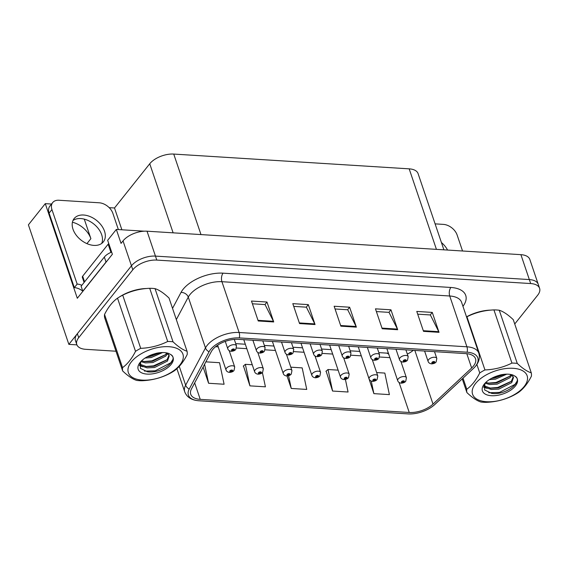<?xml version="1.0" encoding="UTF-8"?>
<svg xmlns="http://www.w3.org/2000/svg" width="568" height="568" viewBox="0 0 568 568"><rect width="100%" height="100%" fill="white"/><g stroke="black" fill="none" stroke-linecap="round" stroke-linejoin="round"><path stroke-width="0.85" d="M72.42 222.23A19.61 13.149 -141.5 0 1 90.887 238.666L84.27 219.134M144.265 231.19L116.326 229.436L107.657 240.314L112.379 254.258L77.312 298.271L45.284 203.642L51.518 204.04M514.736 323.994L537.683 295.19A18.382 9.443 161.3 0 0 539.6 288.324L529.823 259.434A18.382 9.443 161.3 0 0 520.906 254.663L147.027 231.197A18.382 9.443 161.3 0 0 123.029 240.889L121.048 243.381L116.326 229.436M520.906 254.663L529.333 279.57A18.382 9.443 161.3 0 1 538.251 284.341A18.382 9.443 161.3 0 0 529.333 279.57L155.454 256.104A18.382 9.443 161.3 0 0 131.457 265.796L68.856 344.364L76.907 344.868M68.856 344.364L28.4 224.836L45.284 203.642M109.184 207.654L114.502 207.987L149.739 163.761A18.382 9.443 -18.7 0 1 173.737 154.07L409.18 168.845A18.382 9.443 -18.7 0 1 418.091 173.616L443.892 249.835M114.502 207.987L121.879 229.784M101.835 235.251L101.494 234.243M212.609 349.668A19.61 10.068 -18.7 0 1 238.205 339.33L466.001 353.63A19.61 10.068 -18.7 0 1 475.515 358.72A19.61 10.068 -18.7 0 1 471.646 368L433.015 404.104A19.61 10.068 -18.7 0 1 409.244 412.482L200.241 399.361A19.61 10.068 -18.7 0 1 190.734 394.27A19.61 10.068 -18.7 0 1 191.451 388.938L211.289 351.663A19.61 10.068 -18.7 0 1 212.609 349.668M210.543 349.54A22.06 11.332 161.3 0 0 209.052 351.784L189.222 389.059A22.06 11.332 161.3 0 0 199.112 400.788L408.108 413.902A22.06 11.332 161.3 0 0 408.612 413.93A22.06 11.332 161.3 0 0 433.796 405.403A22.06 11.332 161.3 0 0 434.854 404.473L473.485 368.376A22.06 11.332 161.3 0 0 467.137 352.21L239.334 337.91A22.06 11.332 161.3 0 0 210.543 349.54M539.6 288.324A18.382 9.443 161.3 0 0 530.682 283.553L529.333 279.57L155.454 256.104A18.382 9.443 161.3 0 0 131.457 265.796L77.355 333.7A18.382 9.443 161.3 0 0 75.438 340.566L76.787 344.549A18.382 9.443 161.3 0 0 85.704 349.32L115.986 351.223M417.707 314.161L430.359 314.956L438.752 331.676A4.899 2.627 93.6 0 1 439.021 332.323L432.276 312.407L416.777 311.434L423.522 331.35L439.021 332.323M430.246 314.949L432.276 312.407M376.378 311.569L389.03 312.364L397.43 329.085A4.899 2.627 93.6 0 1 397.692 329.731L390.954 309.808L375.455 308.836L382.2 328.758L397.692 329.731M388.924 312.357L390.954 309.808M252.405 303.788L265.057 304.583L273.456 321.303A4.899 2.627 93.6 0 1 273.719 321.95L266.981 302.027L251.482 301.054L258.227 320.977L273.719 321.95M264.951 304.576L266.981 302.027M293.727 306.379L306.386 307.174L314.779 323.895A4.899 2.627 93.6 0 1 315.048 324.541L308.303 304.625L292.804 303.653L299.549 323.568L315.048 324.541M306.273 307.167L308.303 304.625M335.056 308.978L347.708 309.766L356.101 326.486A4.899 2.627 93.6 0 1 356.37 327.14L349.625 307.217L334.133 306.244L340.871 326.167L356.37 327.14M347.602 309.759L349.625 307.217M146.579 288.509A29.415 15.102 161.3 0 0 119.202 297.107M490.809 310.114A29.415 15.102 161.3 0 0 466.52 316.859M530.682 283.553L156.803 260.087A18.382 9.443 161.3 0 0 132.805 269.779L78.703 337.683A18.382 9.443 161.3 0 0 76.787 344.549M367.34 373.73L373.893 393.638L389.392 394.611L384.834 373.077L376.648 372.565M243.459 365.955L249.92 385.857L265.419 386.829L262.395 372.53M203.103 367.042L208.598 383.265L224.097 384.238L219.539 362.704L205.872 361.844M326.103 371.138L332.571 391.047L348.07 392.019L345.408 379.452M287.025 375.988L291.249 388.455L306.741 389.428L302.183 367.886L290.802 367.176M291.249 388.455L288.558 375.76M252.27 364.755L245.362 364.322L243.246 366.133M249.92 385.857L245.362 364.322M208.598 383.265L204.579 364.273M338.116 370.144L328.013 369.512L325.897 371.323M332.571 391.047L328.013 369.512M373.893 393.638L371.238 381.085M401.171 383.151A3.067 1.548 -88.2 0 0 401.313 383.173A3.067 1.548 -88.2 0 0 402.25 382.598A1.534 0.788 161.3 0 0 404.196 381.788A1.534 0.788 161.3 0 0 403.614 380.816A1.534 0.788 161.3 0 0 401.611 381.625A1.534 0.788 161.3 0 0 402.137 382.591L402.385 381.675L403.486 381.511L402.25 382.598M402.442 381.611L402.598 382.058M402.137 382.591A3.067 1.725 95.4 0 1 401.008 383.151C399.24 382.846 398.14 382.03 397.706 380.688A4.594 2.357 -18.7 0 1 398.189 378.97A4.594 2.357 -18.7 0 1 402.783 376.62A4.594 2.357 -18.7 0 1 406.411 377.741L405.751 381.206C405.012 382.314 403.529 382.974 401.313 383.173M402.478 381.582L402.641 382.065M431.566 363.854A3.067 1.548 -88.2 0 0 431.708 363.875A3.067 1.548 -88.2 0 0 432.653 363.3A1.534 0.788 161.3 0 0 434.591 362.49A1.534 0.788 161.3 0 0 434.009 361.525A1.534 0.788 161.3 0 0 432.007 362.327A1.534 0.788 161.3 0 0 432.539 363.293L432.788 362.377L433.881 362.214L432.653 363.3M432.844 362.313L432.993 362.767M432.539 363.293A3.067 1.725 95.4 0 1 431.403 363.854C429.642 363.555 428.542 362.732 428.102 361.397A4.594 2.357 -18.7 0 1 428.584 359.679A4.594 2.357 -18.7 0 1 433.185 357.322A4.594 2.357 -18.7 0 1 436.813 358.451L436.146 361.908C435.407 363.023 433.931 363.676 431.708 363.875M432.88 362.285L433.043 362.767M372.551 381.355A3.067 1.548 -88.2 0 0 372.693 381.376A3.067 1.548 -88.2 0 0 373.637 380.801A1.534 0.788 161.3 0 0 375.576 379.992A1.534 0.788 161.3 0 0 374.994 379.019A1.534 0.788 161.3 0 0 372.991 379.829A1.534 0.788 161.3 0 0 373.524 380.794L373.772 379.878L374.866 379.715L373.637 380.801M373.829 379.815L373.978 380.262M373.524 380.794A3.067 1.725 95.4 0 1 372.388 381.355C370.627 381.05 369.527 380.233 369.086 378.891A4.594 2.357 -18.7 0 1 369.569 377.173A4.594 2.357 -18.7 0 1 374.17 374.823A4.594 2.357 -18.7 0 1 377.798 375.945L377.131 379.41C376.392 380.517 374.915 381.178 372.693 381.376M373.865 379.786L374.028 380.269M343.938 379.559A3.067 1.548 -88.2 0 0 344.08 379.58A3.067 1.548 -88.2 0 0 345.017 379.005A1.534 0.788 161.3 0 0 346.963 378.196A1.534 0.788 161.3 0 0 346.373 377.223A1.534 0.788 161.3 0 0 344.378 378.032A1.534 0.788 161.3 0 0 344.904 378.998L345.152 378.082L346.253 377.919L345.017 379.005M345.209 378.018L345.365 378.465M344.904 378.998A3.067 1.725 95.4 0 1 343.775 379.559C342.007 379.254 340.906 378.437 340.473 377.095A4.594 2.357 -18.7 0 1 340.949 375.384A4.594 2.357 -18.7 0 1 345.55 373.027A4.594 2.357 -18.7 0 1 349.178 374.149L348.511 377.613C347.779 378.721 346.295 379.381 344.08 379.58M345.245 377.99L345.408 378.473M315.318 377.763A3.067 1.548 -88.2 0 0 315.46 377.784A3.067 1.548 -88.2 0 0 316.397 377.209A1.534 0.788 161.3 0 0 318.343 376.399A1.534 0.788 161.3 0 0 317.76 375.427A1.534 0.788 161.3 0 0 315.758 376.236A1.534 0.788 161.3 0 0 316.291 377.202L316.532 376.286L317.633 376.123L316.397 377.209M316.596 376.222L316.745 376.669M316.291 377.202A3.067 1.725 95.4 0 1 315.155 377.763C313.394 377.457 312.293 376.641 311.853 375.299A4.594 2.357 -18.7 0 1 312.336 373.588A4.594 2.357 -18.7 0 1 316.937 371.231A4.594 2.357 -18.7 0 1 320.565 372.352L319.898 375.817C319.159 376.925 317.682 377.585 315.46 377.784M316.632 376.193L316.788 376.676M402.953 362.064A3.067 1.548 -88.2 0 0 403.095 362.079A3.067 1.548 -88.2 0 0 404.033 361.504A1.534 0.788 161.3 0 0 405.978 360.694A1.534 0.788 161.3 0 0 405.389 359.729A1.534 0.788 161.3 0 0 403.394 360.531A1.534 0.788 161.3 0 0 403.919 361.496L404.167 360.581L405.261 360.417L404.033 361.504M404.224 360.517L404.38 360.971M403.919 361.496A3.067 1.725 95.4 0 1 402.79 362.057C401.022 361.759 399.922 360.936 399.489 359.601A4.594 2.357 -18.7 0 1 399.964 357.883A4.594 2.357 -18.7 0 1 404.565 355.525A4.594 2.357 -18.7 0 1 408.193 356.654L407.526 360.112C406.795 361.227 405.311 361.88 403.095 362.079M404.26 360.488L404.423 360.971M374.333 360.268A3.067 1.548 -88.2 0 0 374.475 360.282A3.067 1.548 -88.2 0 0 375.412 359.707A1.534 0.788 161.3 0 0 377.358 358.898A1.534 0.788 161.3 0 0 376.776 357.932A1.534 0.788 161.3 0 0 374.774 358.735A1.534 0.788 161.3 0 0 375.306 359.7L375.547 358.784L376.648 358.621L375.412 359.707M375.611 358.72L375.76 359.175M375.306 359.7A3.067 1.725 95.4 0 1 374.17 360.261C372.402 359.963 371.309 359.139 370.868 357.804A4.594 2.357 -18.7 0 1 371.351 356.086A4.594 2.357 -18.7 0 1 375.952 353.729A4.594 2.357 -18.7 0 1 379.58 354.858L378.913 358.316C378.174 359.43 376.698 360.084 374.475 360.282M375.647 358.692L375.803 359.175M345.713 358.472A3.067 1.548 -88.2 0 0 345.855 358.486A3.067 1.548 -88.2 0 0 346.799 357.911A1.534 0.788 161.3 0 0 348.738 357.102A1.534 0.788 161.3 0 0 348.156 356.136A1.534 0.788 161.3 0 0 346.161 356.938A1.534 0.788 161.3 0 0 346.686 357.904L346.934 356.988L348.028 356.825L346.799 357.911M346.991 356.924L347.147 357.378M346.686 357.904A3.067 1.725 95.4 0 1 345.55 358.465C343.789 358.167 342.689 357.343 342.255 356.008A4.594 2.357 -18.7 0 1 342.731 354.29A4.594 2.357 -18.7 0 1 347.332 351.933A4.594 2.357 -18.7 0 1 350.96 353.062L350.293 356.519C349.554 357.634 348.077 358.287 345.855 358.486M347.027 356.896L347.19 357.378M317.1 356.676A3.067 1.548 -88.2 0 0 317.242 356.69A3.067 1.548 -88.2 0 0 318.179 356.115A1.534 0.788 161.3 0 0 320.125 355.305A1.534 0.788 161.3 0 0 319.543 354.34A1.534 0.788 161.3 0 0 317.54 355.142A1.534 0.788 161.3 0 0 318.066 356.108L318.314 355.192L319.415 355.028L318.179 356.115M318.378 355.128L318.527 355.582M318.066 356.108A3.067 1.725 95.4 0 1 316.937 356.668C315.169 356.37 314.069 355.547 313.635 354.212A4.594 2.357 -18.7 0 1 314.118 352.494A4.594 2.357 -18.7 0 1 318.712 350.136A4.594 2.357 -18.7 0 1 322.34 351.265L321.68 354.723C320.941 355.838 319.457 356.491 317.242 356.69M318.407 355.099L318.57 355.582M83.61 215.016A18.687 12.531 38.5 0 0 74.138 218.559A18.687 12.531 38.5 0 0 76.055 234.953A18.687 12.531 38.5 0 0 93.897 245.397A18.687 12.531 38.5 0 0 103.369 241.847A18.687 12.531 38.5 0 0 101.452 225.453A18.687 12.531 38.5 0 0 83.61 215.016M72.96 220.526A18.687 12.531 -141.5 0 1 80.777 218.566A18.687 12.531 -141.5 0 1 97.597 227.711A18.687 12.531 -141.5 0 1 101.707 243.438M82.772 291.121A12.255 8.222 38.5 0 0 74.323 287.628L77.156 284.071L51.937 209.564A12.255 8.222 -141.5 0 1 52.682 202.577A12.255 8.222 -141.5 0 1 58.895 200.248L99.187 202.783A12.255 8.222 -141.5 0 1 112.89 213.391L118.364 229.564M77.156 284.071A12.255 8.222 -141.5 0 1 81.849 285.278M74.323 287.628L49.104 213.121A12.255 8.222 -141.5 0 1 49.849 206.127L52.682 202.577M82.956 291.192A12.255 6.291 161.3 0 0 82.793 291.185L106.024 262.033A12.255 6.291 -18.7 0 1 107.153 260.819M111.647 252.107A12.255 6.291 161.3 0 0 104.334 257.055L81.11 286.208L82.793 291.185M447.563 250.062A18.687 12.531 38.5 0 0 441.414 242.515M435.102 223.863L443.423 224.388A12.255 8.222 -141.5 0 1 457.119 234.996L462.544 250.999M123.753 294.657A29.11 14.945 -18.7 0 1 143.044 288.892M108.772 243.608A3.067 1.576 161.3 0 0 108.161 244.183L82.672 276.183A3.067 1.576 161.3 0 0 82.353 277.326L84.092 282.466M467.989 316.262A29.11 14.945 -18.7 0 1 487.28 310.497M142.319 380.113A28.798 14.789 161.3 0 0 179.914 364.933A28.798 14.789 161.3 0 0 168.944 346.7A28.798 14.789 161.3 0 0 131.357 361.88A28.798 14.789 161.3 0 0 142.319 380.113M122.674 370.975C128.006 376.03 132.678 379.175 136.682 380.404A33.704 17.31 161.3 0 0 139.274 380.659A33.704 17.31 161.3 0 0 142.007 380.737C151.699 380.34 160.694 378.054 169.001 373.879A33.704 17.31 161.3 0 0 174.191 370.876C179.161 367.34 183.485 361.908 187.17 354.581A33.704 17.31 161.3 0 0 187.042 351.237L169.044 298.065C163.754 293.038 159.083 289.9 155.028 288.636A33.704 17.31 161.3 0 0 152.437 288.381A33.704 17.31 161.3 0 0 149.703 288.303C140.111 288.672 131.116 290.965 122.716 295.161A33.704 17.31 161.3 0 0 117.519 298.164C112.549 301.707 108.218 307.132 104.54 314.459A33.704 17.31 161.3 0 0 104.675 317.803L122.674 370.975A33.704 17.31 161.3 0 1 122.539 367.631C127.502 364.102 131.833 358.671 135.518 351.336L117.519 298.164M155.028 288.636L173.027 341.808C178.316 346.828 182.988 349.973 187.042 351.237M173.027 341.808A33.704 17.31 161.3 0 0 170.435 341.553A33.704 17.31 161.3 0 0 167.702 341.474L149.703 288.303M140.828 361.582L145.373 362.902L152.92 362.533L165.792 356.072L167.397 353.601M141.546 360.843L144.954 361.653L152.494 361.284L165.366 354.822L166.601 353.14M139.721 363.953L141.411 365.87L147.055 367.879L154.602 367.51L167.475 361.049L169.257 355.866L168.873 355.099A15.322 7.867 161.3 0 0 165.664 352.728M139.842 363.534L140.985 364.628L146.636 366.637L154.184 366.268L167.056 359.807L168.98 355.263M145.088 358.046L151.23 357.549L162.562 352.55M147.211 356.782L150.811 356.306L160.219 352.671M140.686 361.738L140.367 368.334L147.424 371.777C162.299 374.078 180.546 358.678 169.946 354.134L168.682 353.431C165.331 352.316 161.248 352.259 156.441 353.268L154.12 353.963A18.432 9.464 161.3 0 0 139.827 362.774A18.432 9.464 161.3 0 0 147.112 374.099A18.432 9.464 161.3 0 0 168.944 366.68A18.432 9.464 161.3 0 0 169.946 354.134M154.12 353.963L156.676 353.218M165.977 352.785L168.873 355.099M104.54 314.459L122.539 367.631M122.716 295.161L140.708 348.333A33.704 17.31 161.3 0 0 135.518 351.336M140.708 348.333C150.3 347.957 159.296 345.671 167.702 341.474M148.305 356.214L158.948 352.82M144.009 361.511L151.826 360.857L165.494 354.68M139.515 365.153L141.304 365.792M145.699 366.495L153.516 365.842L167.184 359.658M144.492 371.124L155.199 370.819L170.798 362.782L172.736 359.736M139.508 365.678L142.88 366.743M486.549 401.718A28.798 14.789 161.3 0 0 524.143 386.538A28.798 14.789 161.3 0 0 513.181 368.305A28.798 14.789 161.3 0 0 475.586 383.485A28.798 14.789 161.3 0 0 486.549 401.718M463.019 378.16L466.768 389.236A33.704 17.31 161.3 0 0 466.903 392.58C472.242 397.635 476.907 400.781 480.911 402.009A33.704 17.31 161.3 0 0 483.51 402.265A33.704 17.31 161.3 0 0 486.236 402.343C495.928 401.945 504.924 399.659 513.231 395.484A33.704 17.31 161.3 0 0 518.421 392.481C523.391 388.945 527.715 383.514 531.407 376.186A33.704 17.31 161.3 0 0 531.272 372.842L513.273 319.67C507.984 314.644 503.319 311.505 499.265 310.242A33.704 17.31 161.3 0 0 496.666 309.986A33.704 17.31 161.3 0 0 493.933 309.908C484.348 310.277 475.352 312.57 466.946 316.766A33.704 17.31 161.3 0 0 466.555 316.965M499.265 310.242L517.263 363.413C522.546 368.433 527.218 371.579 531.272 372.842M517.263 363.413A33.704 17.31 161.3 0 0 514.665 363.158A33.704 17.31 161.3 0 0 511.931 363.08L493.933 309.908M485.058 383.187L489.602 384.508L497.149 384.138L510.021 377.677L511.626 375.207M485.775 382.449L489.183 383.258L496.73 382.889L509.602 376.428L510.831 374.745M483.95 385.558L485.64 387.475L491.292 389.485L498.839 389.115L511.704 382.655L513.486 377.471L513.11 376.705A15.322 7.867 161.3 0 0 509.894 374.333M484.078 385.139L485.221 386.233L490.866 388.242L498.413 387.873L511.285 381.412L513.209 376.868M489.325 379.651L495.466 379.154L506.791 374.156M491.441 378.387L495.04 377.912L504.448 374.276M484.916 383.343L484.603 389.939L491.654 393.383C506.535 395.683 524.775 380.283 514.175 375.739L512.918 375.036C509.56 373.921 505.477 373.865 500.671 374.873L498.349 375.569A18.432 9.464 161.3 0 0 484.064 384.38A18.432 9.464 161.3 0 0 491.341 395.704A18.432 9.464 161.3 0 0 513.181 388.285A18.432 9.464 161.3 0 0 514.175 375.739M498.349 375.569L500.905 374.823M510.206 374.39L513.11 376.705M466.903 392.58L462.26 378.863M466.946 316.766L484.944 369.938A33.704 17.31 161.3 0 0 479.747 372.942L476.871 364.45M484.944 369.938C494.536 369.562 503.532 367.276 511.931 363.08M466.768 389.236C471.738 385.707 476.062 380.276 479.747 372.942M492.534 377.819L503.184 374.426M488.246 383.116L496.063 382.463L509.73 376.286M483.751 386.758L485.534 387.397M489.928 388.1L497.745 387.447L511.413 381.263M488.728 392.729L499.435 392.424L515.027 384.387L516.965 381.341M483.744 387.284L487.11 388.349M286.698 375.966A3.067 1.548 -88.2 0 0 286.84 375.988A3.067 1.548 -88.2 0 0 287.784 375.412A1.534 0.788 161.3 0 0 289.723 374.603A1.534 0.788 161.3 0 0 289.14 373.63A1.534 0.788 161.3 0 0 287.145 374.44A1.534 0.788 161.3 0 0 287.671 375.405L287.919 374.49L289.013 374.326L287.784 375.412M287.976 374.426L288.132 374.873M287.671 375.405A3.067 1.725 95.4 0 1 286.535 375.966C284.774 375.661 283.673 374.845 283.24 373.503A4.594 2.357 -18.7 0 1 283.716 371.791A4.594 2.357 -18.7 0 1 288.317 369.434A4.594 2.357 -18.7 0 1 291.945 370.556L291.277 374.021C290.539 375.128 289.062 375.789 286.84 375.988M288.011 374.397L288.175 374.88M258.085 374.17A3.067 1.548 -88.2 0 0 258.227 374.191A3.067 1.548 -88.2 0 0 259.164 373.616A1.534 0.788 161.3 0 0 261.11 372.807A1.534 0.788 161.3 0 0 260.527 371.834A1.534 0.788 161.3 0 0 258.525 372.644A1.534 0.788 161.3 0 0 259.051 373.609L259.299 372.693L260.4 372.53L259.164 373.616M259.363 372.629L259.512 373.077M259.051 373.609A3.067 1.725 95.4 0 1 257.922 374.17C256.154 373.872 255.053 373.048 254.62 371.706A4.594 2.357 -18.7 0 1 255.103 369.995A4.594 2.357 -18.7 0 1 259.697 367.638A4.594 2.357 -18.7 0 1 263.325 368.76L262.664 372.225C261.926 373.332 260.449 373.993 258.227 374.191M259.391 372.601L259.555 373.084M229.465 372.374A3.067 1.548 -88.2 0 0 229.607 372.395A3.067 1.548 -88.2 0 0 230.551 371.82A1.534 0.788 161.3 0 0 232.489 371.01A1.534 0.788 161.3 0 0 231.907 370.038A1.534 0.788 161.3 0 0 229.912 370.847A1.534 0.788 161.3 0 0 230.438 371.813L230.686 370.897L231.779 370.734L230.551 371.82M230.743 370.833L230.892 371.28M230.438 371.813A3.067 1.725 95.4 0 1 229.302 372.374C227.541 372.075 226.44 371.252 226.007 369.91A4.594 2.357 -18.7 0 1 226.483 368.199A4.594 2.357 -18.7 0 1 231.084 365.842A4.594 2.357 -18.7 0 1 234.712 366.964L234.044 370.428C233.306 371.543 231.829 372.196 229.607 372.395M230.778 370.805L230.942 371.287M288.48 354.879A3.067 1.548 -88.2 0 0 288.622 354.894A3.067 1.548 -88.2 0 0 289.566 354.318A1.534 0.788 161.3 0 0 291.505 353.509A1.534 0.788 161.3 0 0 290.923 352.543A1.534 0.788 161.3 0 0 288.927 353.353A1.534 0.788 161.3 0 0 289.453 354.311L289.701 353.395L290.795 353.232L289.566 354.318M289.758 353.331L289.907 353.786M289.453 354.311A3.067 1.725 95.4 0 1 288.317 354.872C286.556 354.574 285.455 353.75 285.022 352.416A4.594 2.357 -18.7 0 1 285.498 350.697A4.594 2.357 -18.7 0 1 290.099 348.34A4.594 2.357 -18.7 0 1 293.727 349.469L293.06 352.934C292.321 354.041 290.844 354.695 288.622 354.894M289.794 353.303L289.957 353.786M259.867 353.083A3.067 1.548 -88.2 0 0 260.009 353.097A3.067 1.548 -88.2 0 0 260.946 352.529A1.534 0.788 161.3 0 0 262.892 351.713A1.534 0.788 161.3 0 0 262.309 350.747A1.534 0.788 161.3 0 0 260.307 351.556A1.534 0.788 161.3 0 0 260.833 352.522L261.081 351.599L262.182 351.436L260.946 352.529M261.138 351.542L261.294 351.99M260.833 352.522A3.067 1.725 95.4 0 1 259.704 353.076C257.936 352.778 256.835 351.954 256.402 350.619A4.594 2.357 -18.7 0 1 256.878 348.901A4.594 2.357 -18.7 0 1 261.479 346.544A4.594 2.357 -18.7 0 1 265.107 347.673L264.439 351.138C263.708 352.245 262.224 352.898 260.009 353.097M261.173 351.507L261.337 351.99M231.247 351.287A3.067 1.548 -88.2 0 0 231.389 351.301A3.067 1.548 -88.2 0 0 232.333 350.733A1.534 0.788 161.3 0 0 234.272 349.916A1.534 0.788 161.3 0 0 233.689 348.951A1.534 0.788 161.3 0 0 231.687 349.76A1.534 0.788 161.3 0 0 232.22 350.726L232.461 349.803L233.562 349.639L232.333 350.733M232.525 349.746L232.674 350.193M232.22 350.726A3.067 1.725 95.4 0 1 231.084 351.28C229.323 350.981 228.222 350.158 227.782 348.823A4.594 2.357 -18.7 0 1 228.265 347.105A4.594 2.357 -18.7 0 1 232.866 344.748A4.594 2.357 -18.7 0 1 236.494 345.876L235.826 349.341C235.088 350.449 233.611 351.102 231.389 351.301M232.56 349.71L232.724 350.193M90.887 238.666L86.932 243.629M123.029 240.889L132.805 269.779M147.027 231.197L156.803 260.087M409.18 168.845L436.43 249.366M173.737 154.07L200.987 234.584M149.739 163.761L173.119 232.837M172.53 308.381L181.014 292.435A30.636 15.734 -18.7 0 1 223.075 273.165L450.871 287.465A6.127 3.28 -86.4 0 0 449.728 295.999L221.925 281.7A24.509 12.588 161.3 0 0 189.932 294.629A24.509 12.588 161.3 0 0 188.278 297.114L176.328 319.585M450.871 287.465A30.636 15.734 -18.7 0 1 462.955 306.322M461.614 302.361A24.509 12.588 161.3 0 0 449.728 295.999L466.924 346.799A24.509 12.588 -18.7 0 1 478.81 353.161L461.614 302.361M199.112 400.788A6.127 3.28 -86.4 0 1 199.077 400.781C191.679 400.255 186.9 397.28 184.742 391.863A24.509 12.588 -18.7 0 1 185.644 385.196L205.474 347.914A24.509 12.588 -18.7 0 1 207.128 345.429A24.509 12.588 -18.7 0 1 239.121 332.5A6.127 3.28 93.6 0 1 239.334 337.91M209.052 351.784A6.127 4.615 28 0 1 205.474 347.914L188.278 297.114A6.127 4.615 -152 0 0 181.014 292.435M179.268 366.367L185.644 385.196A6.127 4.615 28 0 0 189.222 389.059M473.485 368.376A6.127 3.479 46.9 0 0 473.563 368.305C478.583 363.534 480.336 358.486 478.81 353.161M467.137 352.21A6.127 3.28 -86.4 0 0 466.924 346.799L239.121 332.5L221.925 281.7A6.127 3.28 -86.4 0 1 223.075 273.165M78.703 337.683L77.355 333.7M409.244 412.482L399.091 382.484M407.327 354.084A19.61 10.068 161.3 0 0 413.319 350.321M433.015 404.104L414.839 350.421M471.646 368L466.804 353.694M200.241 399.361L194.668 382.896M215.584 346.707L218.204 346.87M236.522 348.021L246.824 348.667M265.142 349.817L275.437 350.463M293.755 351.613L304.058 352.259M322.375 353.41L332.671 354.056M350.988 355.206L361.291 355.852M379.609 357.002L389.911 357.648M388.789 354.347A11.026 5.907 -86.4 0 0 386.29 353.09L388.384 353.14M356.101 326.486L340.658 325.521M314.779 323.895L299.329 322.929M273.456 321.303L258.007 320.331M397.43 329.085L381.98 328.112M438.752 331.676L423.302 330.704M104.334 257.055L106.024 262.033M49.104 213.121L51.937 209.564M82.672 276.183L84.582 281.842M108.161 244.183L110.938 252.391M199.077 400.781L408.08 413.902M433.796 405.403L473.563 368.305M184.742 391.863L176.897 368.696M235.734 343.64L245.326 344.236M264.354 345.436L273.939 346.033M292.967 347.233L302.559 347.829M321.587 349.029L331.172 349.625M350.2 350.825L359.792 351.422M378.82 352.621L386.29 353.09M400.88 361.404L406.411 377.741M386.865 348.66L397.706 380.688M434.513 351.649L436.813 358.451M424.594 351.031L428.102 361.397M372.267 359.608L377.798 375.945M358.252 346.863L369.086 378.891M343.647 357.812L349.178 374.149M329.632 345.067L340.473 377.095M315.034 356.015L320.565 372.352M301.012 343.271L311.853 375.299M405.893 349.852L408.193 356.654M395.981 349.235L399.489 359.601M377.28 348.056L379.58 354.858M367.361 347.438L370.868 357.804M348.66 346.26L350.96 353.062M338.748 345.642L342.255 356.008M320.04 344.471L322.34 351.265M310.128 343.846L313.635 354.212M286.414 354.219L291.945 370.556M272.399 341.474L283.24 373.503M257.794 352.423L263.325 368.76M243.779 339.678L254.62 371.706M229.181 350.626L234.712 366.964M217.636 345.195L226.007 369.91M291.427 342.674L293.727 349.469M281.508 342.05L285.022 352.416M262.806 340.878L265.107 347.673M252.895 340.253L256.402 350.619M234.293 339.387L236.494 345.876M225.269 341.389L227.782 348.823"/></g></svg>

